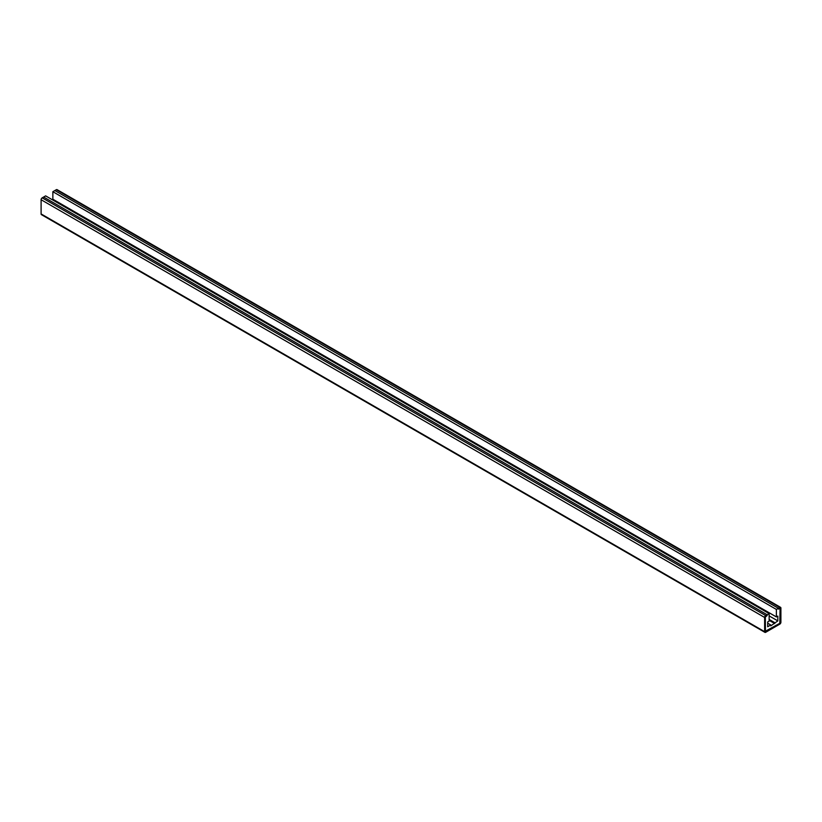 <?xml version="1.0" encoding="UTF-8"?>
<svg xmlns="http://www.w3.org/2000/svg" width="822" height="822" viewBox="0 0 822 822"><rect width="100%" height="100%" fill="white"/><g stroke="black" fill="none" stroke-linecap="round" stroke-linejoin="round"><path stroke-width="1.23" d="M777.828 620.908L770.769 625.902L770.769 624.977L767.697 626.754L767.697 621.946L769.145 621.113L769.145 613.592L767.152 614.743L767.152 615.575L765.344 617.045L765.344 631.245L779.811 623.302L780.181 608.475L778.372 609.102L778.372 608.27L54.848 190.55L52.855 191.701L52.855 199.212L776.379 616.932L777.828 616.099L777.828 620.908L769.145 615.894M780.581 607.355L57.057 189.635A1.531 0.884 120 0 0 56.297 189.707L54.848 190.55L778.372 608.27L778.372 609.102L780.068 608.239L779.811 623.302L765.446 631.481L765.344 617.045L767.152 615.575L767.152 614.743L765.703 615.575A1.531 0.884 -60 0 0 764.624 617.456L764.624 631.666A1.531 0.884 -60 0 0 764.943 632.365A1.531 0.884 -60 0 0 765.703 632.293L779.811 624.145A1.531 0.884 -60 0 0 780.9 622.264L780.9 608.064A1.531 0.884 -60 0 0 780.581 607.355A1.531 0.884 -60 0 0 779.811 607.437L776.379 609.421L52.855 191.701M776.379 609.421L776.379 616.932M54.303 200.054L54.303 200.887M774.745 622.675L769.145 619.439M774.745 623.6L769.145 620.363M770.769 624.977L767.697 623.199M769.145 613.592L45.621 195.872L42.189 197.855A1.531 0.884 120 0 0 41.1 199.736L41.1 213.936A1.531 0.884 120 0 0 41.419 214.645L764.943 632.365M767.152 614.743L43.628 197.023L767.152 614.743M764.624 617.456L41.1 199.736M765.703 615.575L42.189 197.855M764.624 631.666L41.1 213.936M779.811 607.437L56.297 189.707"/></g></svg>
